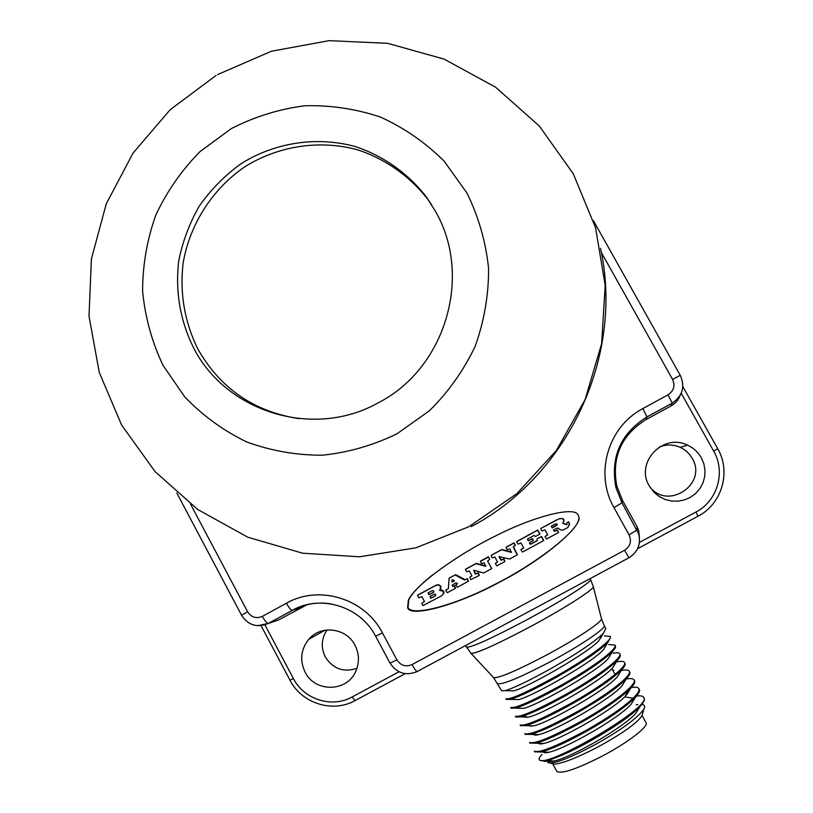 <?xml version="1.0" encoding="UTF-8"?>
<svg xmlns="http://www.w3.org/2000/svg" width="813" height="813" viewBox="0 0 813 813"><rect width="100%" height="100%" fill="white"/><g stroke="black" fill="none" stroke-linecap="round" stroke-linejoin="round"><path stroke-width="1.22" d="M650.004 487.18C668.52 510.513 707.869 483.633 692.148 458.278C689.333 453.349 685.318 449.691 680.135 447.302C673.225 444.345 666.304 444.254 659.353 447.008M327.1 629.973C321.369 638.52 320.759 647.494 325.271 656.894C333.045 668.906 343.604 672.707 356.968 668.286M600.563 248.392C624.171 356.104 568.358 475.453 471.235 526.651M231.207 128.667L199.947 151.665C181.624 170.283 166.909 191.421 155.811 215.069C147.062 239.672 142.661 264.987 142.59 291.024C145.07 316.918 151.828 341.582 162.844 365.037L184.622 396.764C202.528 415.443 223.138 430.463 246.43 441.835C270.8 450.798 296.074 455.25 322.243 455.219C348.34 452.506 373.299 445.341 397.12 433.705L429.376 410.799C448.37 392.018 463.623 370.535 475.158 346.328C484.202 321.094 488.684 295.119 488.593 268.412C485.818 241.898 478.603 216.776 466.957 193.037L444.183 161.208C425.606 142.692 404.457 128.017 380.738 117.194C356.064 108.871 330.718 105.07 304.712 105.781C278.9 109.115 254.398 116.737 231.207 128.667M435.25 210.974L426.561 197.254C408.217 173.393 383.35 155.791 354.996 146.472C316.572 136.076 274.957 142.468 241.075 163.667C224.886 175.415 211.004 189.47 199.429 205.841C189.449 223.219 182.529 241.725 178.657 261.349C175.232 291.684 180.171 320.474 193.484 347.71C226.238 412.262 313.371 439.183 377.994 402.953C445.402 368.807 473.156 275.922 435.25 210.974M431.744 204.998L428.339 200.039C410.189 176.431 385.596 159.013 357.537 149.795C319.529 139.501 278.351 145.812 244.835 166.777C212.203 189.134 189.693 224.408 183.067 263.402C179.683 293.412 184.571 321.887 197.752 348.828C220.191 388.39 253.961 411.673 299.052 418.665M578.175 515.229C575.655 505.838 534.791 515.727 494.507 536.478C458.136 554.253 414.701 585.238 408.329 600.218L407.628 607.606C409.904 618.144 458.532 604.74 500.564 581.62C542.017 560.309 584.13 525.493 578.592 516.235L578.175 515.229M190.618 504.284L247.609 611.783C251.339 617.402 256.247 618.937 262.345 616.366L286.43 603.216C318.981 584.496 364.813 598.419 382.435 632.86L396.947 659.892C400.768 665.593 405.799 667.158 412.039 664.577L624.577 550.249C630.329 546.366 631.823 541.234 629.069 534.842L613.988 507.607C594.313 473.715 607.982 426.723 642.819 408.604L647.026 416.906L672.158 403.197C682.585 396.094 685.288 386.795 680.268 375.321L593.449 220.73M639.445 542.423L695.908 512.048L698.042 516.214C721.903 504.04 731.314 471.774 717.716 448.725L682.829 386.582L717.727 448.715L713.672 451.093L681.213 393.248M257.416 625.715L268.361 623.439L292.334 610.37C304.408 603.927 317.253 601.762 330.871 603.846M624.577 550.249L628.886 557.83C637.829 552.19 641.091 544.202 638.672 533.887L621.986 502.901L615.908 487.505C610.278 457.028 620.654 433.492 647.026 416.906L646.05 419.579C621.254 435.168 611.498 457.292 616.793 485.95L622.504 500.422L637.046 526.651L638.662 530.422L639.485 537.952M680.257 395.169C678.591 399.813 675.512 403.411 671.02 405.961L646.05 419.579M701.314 457.78C698.072 452.109 693.459 447.902 687.493 445.158C662.941 432.74 634.882 462.77 649.272 485.94L654.313 492.587L659.404 496.641L665.268 499.507L671.609 501.042L678.144 501.174L684.536 499.893L690.491 497.261L695.715 493.41L699.952 488.511L703.001 482.81L704.708 476.581L704.993 470.127L703.845 463.756L701.314 457.78M307.233 604.618L278.564 619.963L272.548 622.016M354.966 645.187C346.389 627.849 320.779 624.669 308.757 639.323C300.81 649.404 299.591 660.349 305.109 672.158C314.926 692.676 347.151 692.198 355.789 671.274C359.57 662.493 359.295 653.804 354.966 645.187M501.641 690.755L505.32 690.623C514.283 687.879 529.954 680.278 552.322 667.808C577.179 653.591 594.151 642.138 603.236 633.459L605.848 628.561L604.15 625.471C606.874 627.819 580.157 645.908 549.303 662.28C519.202 677.961 502.017 685.054 497.749 683.57L497.647 683.387M511.072 708.153L515.422 708.103C524.771 705.399 540.35 697.981 562.169 685.857C586.437 671.995 603.195 660.563 612.453 651.569C615.024 648.845 616.01 646.965 615.39 645.908L614.953 645.126M506.357 699.454L510.351 699.363C519.507 696.639 535.137 689.129 557.24 676.833C581.793 662.788 598.663 651.345 607.839 642.514L610.614 637.229L610.187 636.447M601.132 637.666L600.604 637.809M519.853 708.235L523.633 708.336C537.271 705.42 596.447 672.077 608.134 658.662L610.97 654.008M515.137 699.495L518.603 699.597C531.773 696.731 592.047 662.758 603.5 649.648L606.183 645.237M510.432 690.776L513.613 690.867C526.316 688.022 587.697 653.408 598.886 640.634L601.407 636.488M608.693 644.536L614.913 645.044C618.266 648.54 592.169 667.849 561.671 684.963C531.875 701.273 514.873 708.773 510.686 707.442L511.153 708.316M613.073 653.154C616.782 652.463 618.978 652.646 619.679 653.723C623.144 657.412 597.128 676.894 566.6 693.997C536.763 710.288 519.7 717.676 515.412 716.172L515.889 717.036L520.493 716.863C530.015 714.17 545.553 706.853 567.098 694.902C591.071 681.213 607.728 669.79 617.057 660.654C619.791 657.747 620.827 655.735 620.156 654.597L619.73 653.815M604.323 635.929L610.136 636.366C613.398 639.679 587.22 658.804 556.753 675.928C526.976 692.27 510.056 699.871 505.96 698.733L506.438 699.607M529.985 743.052L535.848 743.214C545.858 740.552 561.214 733.499 581.915 722.066C602.758 710.227 618.337 699.627 628.642 690.267L630.868 688.042C634.11 684.566 635.329 682.117 634.516 680.705L634.089 679.942M525.249 734.322L530.696 734.424C540.554 731.751 555.98 724.617 576.966 713.001C600.35 699.678 616.782 688.306 626.264 678.896C629.333 675.613 630.481 673.306 629.719 671.995L629.303 671.223M520.523 725.592L525.584 725.633C535.279 722.95 550.767 715.725 572.027 703.946C595.705 690.44 612.25 679.048 621.66 669.76C624.557 666.67 625.654 664.516 624.943 663.286L624.516 662.514M538.917 742.33C538.236 744.017 539.883 744.373 543.877 743.417C558.47 740.44 609.648 712.066 624.78 696.832L630.146 689.221M534.354 733.336C533.328 735.165 534.802 735.602 538.775 734.627C553.683 731.609 609.618 700.125 621.996 685.867L625.339 680.4M529.314 725.735L533.714 725.857C548.216 722.869 605.218 690.776 617.372 676.782L620.543 671.589M613.785 670.146L612.819 670.329M524.578 716.975L528.663 717.086C542.749 714.139 600.827 681.416 612.758 667.717L615.756 662.788M643.683 697.391L644.099 698.154C645.024 699.769 643.672 702.523 640.065 706.426C628.175 719.779 585.258 745.795 559.832 756.08L547.667 760.866L544.842 761.476L542.169 760.673C545.797 760.643 551.692 759.118 559.832 756.08M541.854 743.367L541.173 743.915M534.72 751.801L540.991 752.015C551.153 749.362 566.437 742.411 586.864 731.141C609.648 718.184 625.847 706.873 635.461 697.229C638.886 693.54 640.166 690.938 639.303 689.424L638.886 688.662M537.474 734.596L536.936 735.023M548.267 760.683C548.572 761.751 550.513 761.862 554.11 761.019C570.157 757.858 622.86 728.214 635.847 713.265L639.75 706.924M543.551 751.314C543.175 752.858 544.984 753.153 548.978 752.208C564.659 749.098 618.429 718.855 631.223 704.119L634.943 698.062M543.033 760.938L544.842 761.476M542.169 760.673L540.787 760.572C554.039 764.017 653.611 705.735 643.622 697.28C642.778 695.948 640.42 695.532 636.538 696.03M551.112 760.948L550.858 761.568M551.051 763.326L553.816 764.159C561.935 763.681 576.244 758.173 596.732 747.614C621.071 734.403 636.112 723.885 641.843 716.06L642.504 713.784M641.782 704.454C644.699 704.81 645.39 706.375 643.855 709.17C637.331 718.265 620.98 730.135 594.811 744.799C573.063 756.375 558.226 762.472 550.279 763.092L547.921 762.564L547.698 760.866M540.787 760.572C538.176 760.084 538.572 758.051 541.986 754.464M636.223 704.851L637.91 704.586M631.366 687.513C635.481 686.873 637.971 687.219 638.825 688.55C639.821 690.339 637.9 693.58 633.042 698.286C622.788 707.747 607.23 718.397 586.366 730.237C556.397 746.415 539.06 753.387 534.365 751.141L534.842 752.015M539.71 743.885L540.381 743.326M642.036 715.41L646 722.635C649.181 726.243 627.555 742.93 601.661 756.415C576.275 769.261 561.336 774.24 556.824 771.364L556.702 771.13M616.396 661.741L617.443 661.772C621.366 661.05 623.713 661.264 624.465 662.422C628.022 666.294 602.087 685.959 571.539 703.042C541.661 719.302 524.537 726.588 520.147 724.901L520.615 725.765M526.59 717.523L527.2 717.046M621.813 670.39C625.959 669.638 628.439 669.882 629.242 671.121C632.91 675.176 607.057 695.024 576.478 712.097C546.57 728.336 529.375 735.511 524.883 733.631L525.35 734.505M530.879 726.355L531.58 725.796M626.193 679.007C630.563 678.235 633.175 678.509 634.028 679.831C637.799 684.079 612.026 704.099 581.417 721.161C551.478 737.371 534.212 744.444 529.619 742.381L530.096 743.255M535.259 735.135L535.97 734.556M432.709 574.791C419.813 585.075 411.835 593.429 408.787 599.842L408.096 607.209C410.433 617.097 454.538 605.797 495.767 583.917C534.253 564.72 578.297 531.255 578.724 518.918M442.526 594.994L443.898 593.104L443.817 591.224L441.083 589.72L439.853 589.913L440.91 588.155L440.829 586.153L438.766 584.689L435.9 585.218L417.963 594.974M424.488 601.6L422.201 602.87M455.524 588.124L454.579 585.634L452.689 586.488L452.333 584.994L456.073 582.819L457.556 583.754L455.798 584.903L457.333 587.301L468.318 581.254L467.17 578.978L464.436 579.974L455.067 574.964L449.061 578.307L448.39 588.663L446.144 589.923M452.333 584.994L453.034 586.143M457.567 583.683L456.154 584.506M468.43 581.132L467.475 578.653L464.711 579.974M449.447 577.911L455.687 574.649L465.026 579.649M471.926 575.919L470.036 576.996M479.294 575.258L478.339 572.779L475.168 573.978L473.684 570.228L483.633 572.982L491.662 568.602L487.597 561L489.711 559.395L488.552 557.139L480.371 561.356L481.52 563.622L484.253 562.809L485.564 566.244L475.91 563.663L465.412 569.456L466.56 571.732L469.264 570.929L471.896 575.756L469.711 577.372L470.859 579.649L479.06 575.543L478.054 573.084L475.564 574.1M473.613 570.218L475.849 573.785M491.723 568.531L487.597 561M489.731 559.364L488.41 556.753L480.676 561M465.758 569.08L476.194 563.379L485.93 565.96M504.903 561.397L503.928 558.917L500.808 560.096L498.958 556.57L509.527 559.059L517.21 554.893L513.277 547.088M498.958 556.57L501.438 559.933M517.373 554.639L513.47 546.844M513.44 546.661L515.401 545.442L513.836 543.104L506.021 547.474L507.19 549.72L509.924 548.897L511.245 552.342L501.55 549.761L491.164 555.391L492.17 557.85L494.893 557.047L497.556 562.057L495.584 563.196M515.442 545.442L514.029 542.871L506.255 547.169M491.286 555.259L501.773 549.517L511.611 552.078M543.714 540.381L541.509 536.458L537.119 538.836L537.23 540.716L530.472 544.364L529.415 543.043M529.568 542.81L530.625 544.131L537.383 540.472M533.338 540.442L532.281 538.541L528.491 540.736L527.434 539.415M527.586 539.192L528.643 540.513M539.964 533.928L537.779 529.995L516.743 541.499M527.546 539.019L534.192 535.411L535.462 536.509L539.812 534.151L537.647 530.198L516.55 541.783L518.115 544.131L520.991 542.901L523.674 547.891L521.062 549.446M558.551 532.342L557.464 529.944L554.405 531.417L553.572 529.883L557.748 527.972L560.574 529.893L562.972 530.127L567.911 527.454L569.537 523.765L568.287 521.976L567.027 522.668L566.58 524.771L562.708 523.308L564.059 520.137L563.094 518.806L559.598 518.684L556.366 520.046L540.797 528.491L541.814 530.95L544.974 529.903L547.637 534.741L545.005 536.702L546.57 539.009L558.399 532.606L557.383 530.137L554.405 531.417M553.511 529.924L554.496 531.204M569.466 525.198L568.744 521.916L566.925 522.749M562.84 523.125L566.427 524.609L567.169 524.253M564.009 521.082L563.155 518.633L559.669 518.511L540.767 528.501M545.116 536.448L547.667 534.893M422.882 605.624L441.378 595.939L443.37 593.815L443.278 591.275L439.467 590.268L440.534 588.5L440.28 586.193L438.38 585.035L435.514 585.563L417.486 595.401L419 597.84L421.845 596.63L424.447 601.447L421.754 603.307L422.882 605.624M430.656 598.083L430.077 596.407L434.325 594.1L435.687 594.516L435.301 595.899L431.042 598.205L430.362 596.427L429.955 596.793M428.746 594.547L428.166 592.87L432.414 590.563L433.786 591L433.39 592.372L429.132 594.669L428.461 592.911L428.045 593.266M435.666 595.543L431.042 598.205M433.746 592.037L429.132 594.669M448.39 588.663L445.758 590.329L447.282 592.738L455.239 588.439L454.243 585.98L452.689 586.488M454.294 580.96L452.18 582.108L451.998 580.025L452.912 579.689L454.396 580.858M454.437 580.736L452.18 582.108M451.845 580.269L452.526 581.773M497.556 562.057L495.341 563.521L496.895 565.889L504.721 561.651L503.704 559.192L501.215 560.218M523.521 548.135L520.889 549.72L522.454 552.057L543.562 540.635L541.387 536.671L537.119 538.836M529.537 542.647L533.186 540.665L532.535 538.877L528.491 540.736M552.078 527.779L551.468 526.052L555.299 523.979L557.261 524.029L556.814 525.34L552.474 527.901L551.346 526.458M552.169 527.586L557.251 524.629M642.819 408.604L668.073 394.803C673.835 390.88 675.329 385.738 672.564 379.386L601.346 252.477M668.073 394.803L672.168 403.157L671.02 405.961M672.564 379.386L680.278 375.311C685.268 386.754 682.564 396.043 672.168 403.157L647.026 416.876C620.634 433.471 610.258 457.018 615.908 487.505L616.793 485.95M355.139 700.572L405.179 673.662L355.139 700.572M698.042 516.214L637.605 548.704L698.042 516.214C721.903 504.03 731.324 471.774 717.727 448.715M247.609 611.783L241.542 615.228C248.178 625.288 257.081 628.032 268.26 623.469L278.564 619.963M262.345 616.366C264.855 620.868 266.827 623.236 268.26 623.469L292.233 610.39L302.406 606.965M286.43 603.216C288.94 607.728 290.881 610.116 292.233 610.39C320.271 594.09 360.311 606.183 375.626 636.233L390.047 663.113M382.435 632.86L375.626 636.233M396.947 659.892L390.057 663.134C396.876 673.327 405.921 676.131 417.181 671.548L417.404 671.457M412.039 664.577C414.406 668.845 416.124 671.172 417.181 671.548L628.856 557.82C637.799 552.179 641.071 544.202 638.672 533.887L638.662 530.422M629.069 534.842L637.006 529.995L637.046 526.651M613.988 507.607L621.986 502.901L622.504 500.422M695.908 512.048C717.452 501.052 725.958 471.906 713.672 451.093M264.906 624.872L293.371 678.509C303.95 699.505 331.928 708.387 352.1 696.985L398.99 671.772M352.1 696.985L354.996 700.633C332.568 713.214 301.684 703.377 289.987 680.196L293.371 678.509M466.306 646.975L466.388 647.128C470.778 647.87 490.483 638.998 525.493 620.512C561.498 601.254 593.104 581.112 590.492 579.405L590.075 578.653M470.697 653.063L471.001 653.388C476.499 653.55 495.93 644.841 529.263 627.25C563.734 608.835 594.405 589.242 593.317 586.63L593.266 586.427M601.417 618.51L601.478 618.734C602.565 621.732 575.817 639.485 545.553 655.573C516.235 670.908 498.908 678.266 493.593 677.635L493.247 677.27M633.042 698.286L624.78 696.832L628.642 690.267M298.31 608.348L303.015 605.776M216.004 75.507L170.181 109.694L133.017 153.139L106.31 203.717L91.402 258.951L89.013 316.125L99.267 372.425L121.635 425.087L155.019 471.55L197.772 509.527L247.782 537.19L302.599 553.196L359.549 556.793L415.85 547.83L468.776 526.763L516.905 493.623L556.336 450.534L585.065 399.691L601.63 343.686L605.197 285.383L595.563 227.742L573.226 173.697L539.304 126.015L495.524 87.154L444.091 59.105L387.659 43.323L329.092 40.65L271.41 51.239L217.589 74.583M428.339 200.039L426.561 197.254M176.807 493.003L241.542 615.217M680.135 447.302L687.493 445.158M261.064 625.675L289.987 680.196M324.946 630.258L308.757 639.323M465.544 645.563L471.001 653.388L493.593 677.635L501.712 690.898M604.15 625.471L601.478 618.734L593.317 586.63L590.492 579.405M515.412 708.103L523.633 708.336M612.453 651.569L608.134 658.662M510.351 699.363L518.603 699.597M607.839 642.514L603.5 649.648M505.32 690.623L513.613 690.867M603.236 633.459L598.886 640.634M630.868 688.052L626.61 694.983M530.696 734.424L538.775 734.627M626.264 678.896L621.996 685.867M525.594 725.633L533.714 725.857M621.66 669.77L617.372 676.782M520.493 716.863L528.663 717.086M617.057 660.654L612.758 667.707M640.065 706.426L635.847 713.265M541.001 752.015L548.978 752.208M635.461 697.229L631.223 704.119M535.848 743.214L543.877 743.417M554.11 761.019L547.667 760.866M553.816 764.159L550.279 763.092M641.843 716.06L643.855 709.17M611.874 668.621L615.075 674.455M552.749 763.834L556.824 771.364M525.899 715.094L524.639 717.178"/></g></svg>
